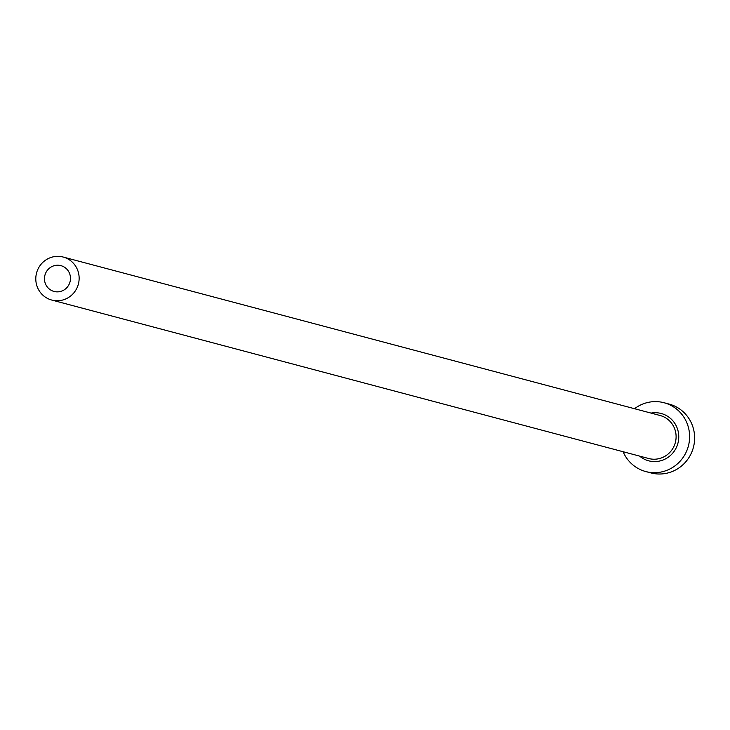 <?xml version="1.0" encoding="UTF-8"?>
<svg xmlns="http://www.w3.org/2000/svg" width="730" height="730" viewBox="0 0 730 730"><rect width="100%" height="100%" fill="white"/><g stroke="black" fill="none" stroke-linecap="round" stroke-linejoin="round"><path stroke-width="1.09" d="M60.636 265.574A13.35 12.985 -75.1 0 0 44.886 275.356A13.35 12.985 -75.1 0 0 54.312 291.516A13.35 12.985 -75.1 0 0 70.053 281.743A13.35 12.985 -75.1 0 0 60.636 265.574M52.204 300.167A22.256 21.635 -75.1 0 0 78.438 283.87A22.256 21.635 -75.1 0 0 63.181 257.042A22.256 21.635 -75.1 0 0 62.744 256.933A22.256 21.635 -75.1 0 0 36.5 273.221A22.256 21.635 -75.1 0 0 51.766 300.057A22.256 21.635 -75.1 0 0 52.204 300.167M623.101 451.724A35.606 34.62 -75.1 0 0 645.794 471.562A35.606 34.62 -75.1 0 0 646.497 471.735A35.606 34.62 -75.1 0 0 688.481 445.674A35.606 34.62 -75.1 0 0 664.063 402.741A35.606 34.62 -75.1 0 0 663.36 402.559A35.606 34.62 -75.1 0 0 634.516 408.709M645.794 471.562L650.813 472.894A35.606 34.62 -75.1 0 0 651.516 473.067A35.606 34.62 -75.1 0 0 693.5 447.006A35.606 34.62 -75.1 0 0 669.082 404.073L664.063 402.741M651.051 413.098A24.473 23.798 104.9 0 1 660.723 413.372A24.473 23.798 104.9 0 1 678.051 442.754A24.473 23.798 104.9 0 1 649.125 460.931A24.473 23.798 104.9 0 1 639.635 456.113M648.277 458.404A22.256 21.635 -75.1 0 0 648.714 458.522A22.256 21.635 -75.1 0 0 649.152 458.632A22.256 21.635 -75.1 0 0 675.396 442.344A22.256 21.635 -75.1 0 0 660.13 415.507A22.256 21.635 -75.1 0 0 659.692 415.397M63.181 257.042L660.13 415.507M51.766 300.057L648.714 458.522"/></g></svg>
